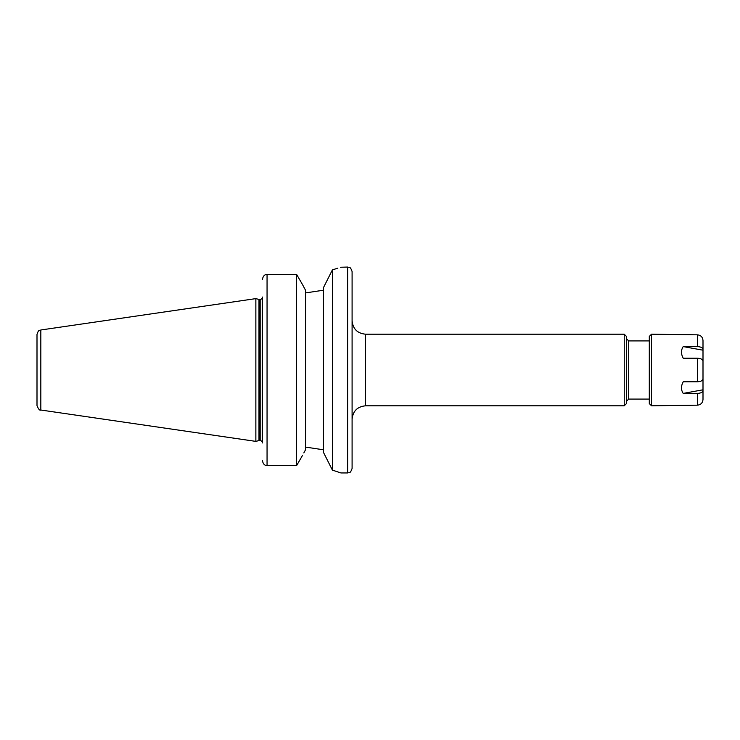<?xml version="1.0" encoding="UTF-8"?>
<svg xmlns="http://www.w3.org/2000/svg" width="740" height="740" viewBox="0 0 740 740"><rect width="100%" height="100%" fill="white"/><g stroke="black" fill="none" stroke-linecap="round" stroke-linejoin="round"><path stroke-width="1.11" d="M352.092 320.762L352.092 419.238C352.897 411.079 357.365 406.602 365.523 405.807L365.523 334.193C357.365 333.398 352.897 328.921 352.092 320.762M365.523 334.193L624.227 334.193L624.227 405.807L365.523 405.807M340.372 267.251L347.624 267.057C348.947 267.917 349.964 265.41 352.092 271.534L352.092 468.466C349.964 474.59 348.947 472.083 347.624 472.943L340.909 472.943L332.399 470.104L323.454 452.344L323.454 287.657L332.399 269.897L332.399 470.104M624.227 334.193L626.466 336.432L626.466 403.568L624.227 405.807M649.295 399.091L628.704 399.091L628.704 340.909L626.466 338.67L626.466 370M262.663 461.64C263.366 464.202 264.828 465.534 267.057 465.627C264.828 465.534 263.366 464.202 262.663 461.64L262.58 460.724L262.663 461.64M262.58 442.955L262.58 297.045M305.546 290.274L302.642 284.835L305.546 290.274L305.546 449.726L303.835 452.936M262.663 278.36L262.58 279.276L262.663 278.36C263.366 275.798 264.828 274.466 267.057 274.374C264.828 274.466 263.366 275.798 262.663 278.36M302.642 455.174L296.592 465.627L267.057 465.627L267.057 274.374L296.592 274.374L296.592 465.627M302.642 284.835L296.592 274.374M332.399 269.897C343.693 266.187 343.693 266.187 332.399 269.897L337.847 268.157M323.454 449.791L305.546 447.089L323.454 449.791M323.454 290.21L305.546 292.92L323.454 290.21M40.83 329.985L255.864 298.618L255.864 441.382L40.83 410.025L40.83 329.985C39.794 330.808 38.73 328.865 37 334.406L37 404.688M37 370L37 405.594C38.48 409.266 39.756 410.746 40.83 410.025M255.864 298.618L258.982 299.46L258.982 440.55L255.864 441.382M260.795 440.485L259.444 440.485L259.444 299.515L260.795 299.515L260.795 440.485L262.58 442.279M703 397.972L703 399.461C702.695 402.902 700.826 404.808 697.404 405.168L651.524 405.807L649.295 403.568L649.295 336.432L651.524 334.193L651.524 405.807M703 389.804L703 390.544C702.695 392.265 700.826 393.218 697.404 393.403L683.224 393.403L703 389.804L703 350.196L683.224 346.598L697.404 346.598C700.826 346.782 702.695 347.735 703 349.456L703 350.196M683.224 393.403C680.911 389.943 680.911 386.067 683.224 381.775L697.404 381.775C700.826 381.59 702.695 380.638 703 378.917L703 361.083C702.695 359.363 700.826 358.41 697.404 358.225L683.224 358.225C680.911 353.933 680.911 350.057 683.224 346.598M703 340.548L703 349.456L703 340.548C702.695 337.098 700.826 335.192 697.404 334.832L651.524 334.193M703 390.544L703 399.461M347.624 267.057L347.624 472.943M697.404 393.403L697.404 405.168M697.404 358.225L697.404 381.775M697.404 334.832L697.404 346.598M628.704 399.091L626.466 401.33M628.704 340.909L649.295 340.909M258.982 440.55L259.444 440.485M258.982 299.46L259.444 299.515M260.795 299.515L262.58 297.73"/></g></svg>
